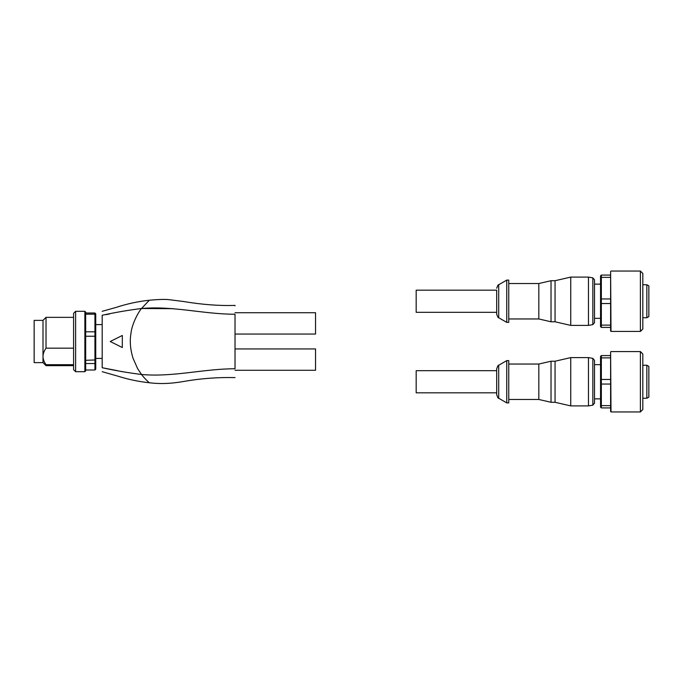 <?xml version="1.0" encoding="UTF-8"?>
<svg xmlns="http://www.w3.org/2000/svg" width="683" height="683" viewBox="0 0 683 683"><rect width="100%" height="100%" fill="white"/><g stroke="black" fill="none" stroke-linecap="round" stroke-linejoin="round"><path stroke-width="1.02" d="M235.02 348.945L315.537 348.945L315.537 370.28L235.02 370.28M235.02 312.72L315.537 312.72L315.537 334.055L235.02 334.055M75.617 371.689L73.602 369.682L73.602 313.318L75.617 311.311L75.617 371.689L84.871 371.689L84.871 311.311L85.674 312.114L85.674 370.886L84.871 371.689M43.003 362.63L46.026 365.653L46.026 364.713C43.994 361.768 42.986 359.01 43.003 356.441L43.003 320.37L34.15 320.37L34.15 362.63L43.003 362.63L43.003 356.441C42.986 353.879 43.994 351.122 46.026 348.176L73.602 348.176M85.674 369.998L94.937 369.998L95.74 369.179L95.74 362.818L94.937 363.544L94.937 336.232L85.674 336.232L85.674 331.81L94.937 331.81L95.74 332.254L95.74 336.198L94.937 336.232L94.937 313.002L95.74 313.821L95.74 314.88L94.937 314.18L85.674 314.18L85.674 312.114M102.185 311.303L115.965 307.47C126.833 303.875 137.957 301.459 149.338 300.23L141.518 308.511C172.91 305.668 203.671 314.24 235.02 314.24C235.02 302.646 235.02 302.646 235.02 314.24L235.02 368.76C235.02 380.354 235.02 380.354 235.02 368.76C203.671 368.769 172.91 377.323 141.518 374.489C144.805 378.852 149.551 383.052 149.338 382.762C138.692 381.618 128.259 379.432 118.048 376.205L102.185 371.697M149.338 300.23C159.173 299.325 166.071 299.18 170.041 299.794L183.607 301.519C202.194 304.618 219.337 305.916 235.02 305.412L235.02 305.813M114.949 343.856L110.236 341.5L122.308 335.464L110.236 341.5L122.308 347.536L122.308 335.464M122.308 345.077L122.308 347.536M141.518 308.511C139.187 310.927 131.845 323.366 130.888 333.927C129.659 341.304 130.351 349.363 132.963 358.105L137.624 368.632L141.518 374.489C128.284 372.833 115.171 370.579 102.185 367.727C102.185 372.995 102.185 372.995 102.185 367.727L102.185 315.273C102.185 310.005 102.185 310.005 102.185 315.273C115.171 312.421 128.284 310.167 141.518 308.511L173.337 308.673M46.026 348.176L46.026 317.347L73.602 317.347M73.602 364.713L46.026 364.713M85.674 360.317L95.74 359.932L95.74 314.88M94.937 369.998L94.937 363.544L85.674 363.544M85.674 313.002L94.937 313.002M95.74 359.932L95.74 362.818M646.835 284.743L648.85 285.904L648.85 316.588L646.835 317.749L646.835 284.743L642.814 284.743M601.347 327.413L610.611 327.413L610.611 331.033L610.611 271.458L610.611 298.958L601.347 298.958L601.347 303.534L600.545 303.286L600.545 324.562L601.347 325.125L601.347 327.413L600.545 326.602L600.545 324.562M610.611 271.458L611.012 331.434L640.398 331.434L640.398 271.057L642.814 273.465L642.814 329.018L640.398 331.434M506.752 322.376L506.752 280.107L508.758 280.107L508.758 322.376L506.752 322.376L498.701 317.732C498.368 318.167 497.702 317.006 496.686 314.248L496.686 301.246L496.686 312.319L416.178 312.319L416.178 290.173L496.686 290.173L496.686 301.246L496.686 290.173M588.464 325.398L592.844 324.63L594.509 322.641L594.509 279.842L592.844 277.861L588.464 277.093L570.749 277.093L570.749 325.398L588.464 325.398L588.464 277.093M570.749 325.398L555.057 321.778L555.057 280.713L570.749 277.093M555.057 321.778L551.027 321.778L551.027 280.713L555.057 280.713M551.027 321.778L538.827 318.961L538.827 283.53L551.027 280.713M538.827 318.961L508.758 318.961M538.827 283.53L508.758 283.53M498.701 317.732L498.701 284.76L506.752 280.107M610.611 301.246L610.611 325.125L601.347 325.125L601.347 303.534L610.611 303.534M600.545 277.93L600.545 275.881L601.347 275.078L601.347 277.366L600.545 277.93L600.545 299.205L601.347 298.958L601.347 277.366L610.611 277.366M601.347 275.078L610.611 275.078M600.545 303.286L600.545 299.205M646.835 365.251L648.85 366.412L648.85 397.096L646.835 398.257L646.835 365.251L642.814 365.251M601.347 407.922L610.611 407.922L610.611 411.542L610.611 351.967L610.611 357.875L601.347 357.875L600.545 358.438L600.545 379.714L601.347 379.466L601.347 384.042L600.545 383.795L600.545 405.07L601.347 405.634L601.347 407.922L600.545 407.119L600.545 405.07M610.611 351.967L611.012 411.943L640.398 411.943L640.398 351.566L642.814 353.982L642.814 409.535L640.398 411.943M600.545 358.438L600.545 356.398L601.347 355.587L601.347 379.466L610.611 379.466M496.686 370.681L416.178 370.681L416.178 392.827L496.686 392.827M588.464 405.907L592.844 405.139L594.509 403.158L594.509 360.359L592.844 358.37L588.464 357.602L570.749 357.602L570.749 405.907L588.464 405.907L588.464 357.602M570.749 405.907L555.057 402.287L555.057 361.222L570.749 357.602M555.057 402.287L551.027 402.287L551.027 361.222L555.057 361.222M551.027 402.287L538.827 399.47L538.827 364.039L551.027 361.222M538.827 399.47L508.758 399.47M538.827 364.039L508.758 364.039M508.758 402.893L506.752 402.893L506.752 360.624L508.758 360.624L508.758 402.893M506.752 360.624L498.701 365.268L498.701 398.24L506.752 402.893M498.701 398.24C498.368 398.676 497.702 397.515 496.686 394.757L496.686 368.752C497.685 366.011 498.351 364.85 498.701 365.268M610.611 384.042L610.611 405.634L601.347 405.634L601.347 384.042L610.611 384.042M601.347 355.587L610.611 355.587M600.545 383.795L600.545 379.714M102.185 367.727L117.502 370.681M119.09 371.04L122.308 371.723M105.839 314.667L109.476 314.001M592.844 324.63L592.844 277.861M592.844 405.139L592.844 358.37M102.185 358.404L95.74 358.404M235.02 377.588C218.244 377.204 201.587 378.425 185.042 381.234C176.214 382.779 164.21 384.572 149.338 382.77M43.003 320.37L46.026 317.347M73.602 365.653L46.026 365.653M102.185 324.596L95.74 324.596M84.871 311.311L75.617 311.311M594.509 318.355L600.545 318.355M642.814 317.749L646.835 317.749M498.701 284.76C498.368 284.324 497.702 285.485 496.686 288.243M611.012 271.057L640.398 271.057M594.509 284.137L600.545 284.137M594.509 398.863L600.545 398.863M642.814 398.257L646.835 398.257M611.012 351.566L640.398 351.566M594.509 364.645L600.545 364.645"/></g></svg>
